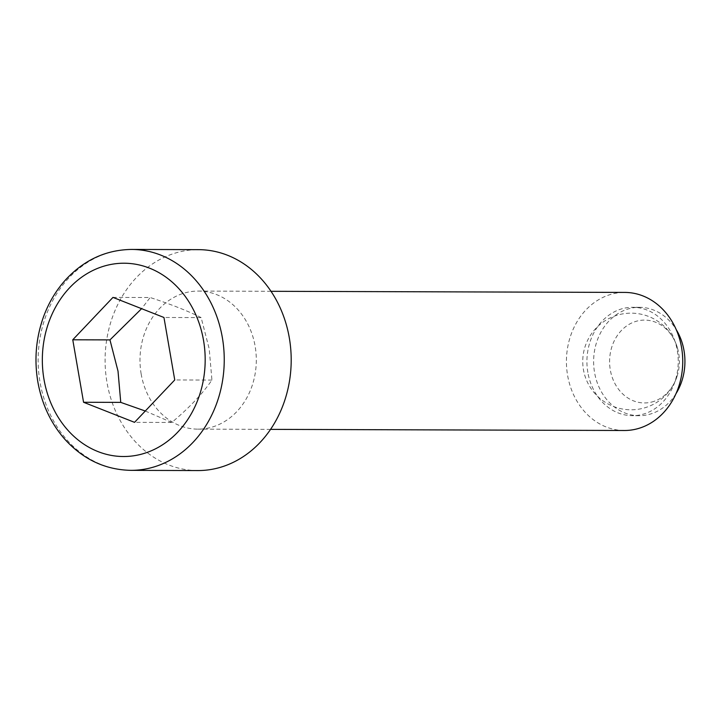 <?xml version="1.0" encoding="UTF-8"?>
<svg xmlns="http://www.w3.org/2000/svg" width="720" height="720" viewBox="0 0 720 720"><rect width="100%" height="100%" fill="white"/><g stroke="black" fill="none" stroke-linecap="round" stroke-linejoin="round"><path stroke-width="0.54" stroke-dasharray="3.6 2.7" d="M651.492 402.093A41.418 34.893 -89.8 0 0 677.223 375.795A41.418 34.893 -89.8 0 0 677.313 347.454A41.418 34.893 -89.8 0 0 637.47 320.949A41.418 34.893 -89.8 0 0 610.299 369.882A41.418 34.893 -89.8 0 0 651.492 402.093M587.853 372.42A54.198 45.657 90.2 0 1 632.754 307.287A54.198 45.657 90.2 0 1 677.304 350.541A54.198 45.657 90.2 0 1 632.403 415.674A54.198 45.657 90.2 0 1 587.853 372.42M676.008 393.642A54.198 45.657 90.2 0 1 639.099 415.701A54.198 45.657 90.2 0 1 594.549 372.447A54.198 45.657 90.2 0 1 639.45 307.314A54.198 45.657 90.2 0 1 676.206 329.598M624.366 430.497A69.039 58.158 90.2 0 1 567.603 375.399A69.039 58.158 90.2 0 1 624.798 292.419M141.174 374.04A69.039 58.158 90.2 0 1 198.369 291.069A69.039 58.158 90.2 0 1 255.123 346.167A69.039 58.158 90.2 0 1 197.928 429.138A69.039 58.158 90.2 0 1 141.174 374.04M197.793 470.565A110.457 93.06 90.2 0 1 106.983 382.401A110.457 93.06 90.2 0 1 198.495 249.651M145.287 411.021L171.747 422.46C188.721 408.348 202.122 394.218 211.941 380.07L209.205 348.84L201.15 317.601L163.953 317.484M171.747 422.46L134.55 422.343M211.941 380.07L174.744 379.953M112.968 297.396L150.156 297.513L141.606 308.673M201.15 317.601C187.731 310.914 170.739 304.218 150.156 297.513M130.842 470.349A110.457 93.06 90.2 0 1 40.032 382.194A110.457 93.06 90.2 0 1 131.544 249.435M677.313 347.454A48.33 48.33 0 0 0 619.587 314.541A48.33 48.33 0 0 0 584.127 372.96A48.33 48.33 0 0 0 677.223 375.795M639.45 307.314L632.754 307.287M271.008 291.303L198.369 291.069M270.567 429.372L197.928 429.138M639.099 415.701L632.403 415.674"/><path stroke-width="1.08" d="M676.206 329.598A54.198 45.657 90.2 0 1 684 350.568A54.198 45.657 90.2 0 1 676.008 393.642M271.008 291.303L624.798 292.419A69.039 58.158 90.2 0 1 681.561 347.517A69.039 58.158 90.2 0 1 624.366 430.497L270.567 429.372M198.495 249.651A110.457 93.06 90.2 0 1 289.305 337.806A110.457 93.06 90.2 0 1 197.793 470.565L130.842 470.349A110.457 93.06 90.2 0 0 222.354 337.599A110.457 93.06 90.2 0 0 131.544 249.435L198.495 249.651M141.606 308.673L109.962 339.903L118.017 371.151L120.753 402.381L145.287 411.021M174.744 379.953L134.55 422.343L83.556 402.264L72.765 339.786L112.968 297.396L163.953 317.484L174.744 379.953M120.753 402.381L83.556 402.264M109.962 339.903L72.765 339.786M203.526 340.362A96.651 81.423 -89.8 0 0 107.406 265.212A96.651 81.423 -89.8 0 0 43.992 379.386A96.651 81.423 -89.8 0 0 140.103 454.527A96.651 81.423 -89.8 0 0 203.526 340.362M130.842 470.349C105.282 469.8 83.34 459.504 65.007 439.452C50.868 423.369 41.805 404.136 37.827 381.753C34.155 359.775 35.955 338.391 43.227 317.619C48.402 303.183 55.899 290.538 65.718 279.693C84.141 259.902 106.092 249.822 131.544 249.435"/></g></svg>
